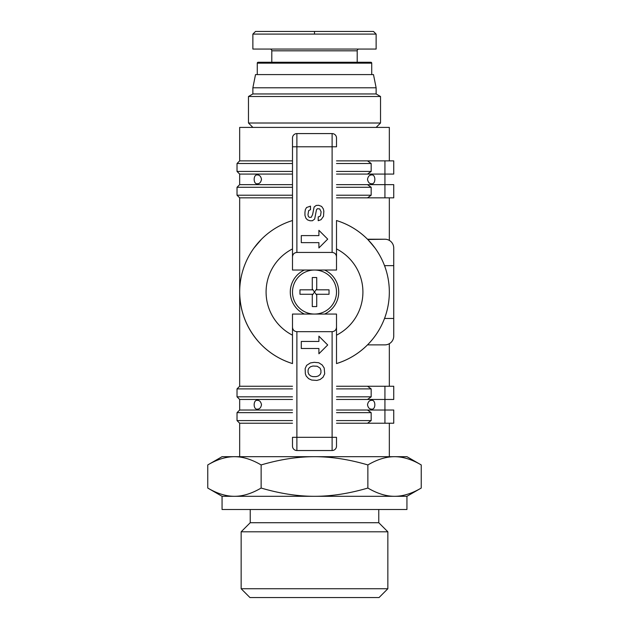 <?xml version="1.0" encoding="UTF-8"?>
<svg xmlns="http://www.w3.org/2000/svg" width="629" height="629" viewBox="0 0 629 629"><rect width="100%" height="100%" fill="white"/><g stroke="black" fill="none" stroke-linecap="round" stroke-linejoin="round"><path stroke-width="0.94" d="M292.493 160.867L239.665 160.867L239.665 127.412L389.335 127.412L389.335 160.867M336.507 160.867L367.509 160.867L371.173 163.509L371.173 171.434L336.507 171.434M389.335 423.231L389.335 456.685M336.507 412.663L371.173 412.663L371.173 420.589L367.509 423.231L336.507 423.231M292.493 423.231L239.665 423.231L239.665 456.685M389.335 343.693L389.335 386.253M336.507 256.836L336.507 270.038L292.493 270.038L292.493 256.836C292.752 254.163 294.223 252.701 296.888 252.433L332.112 252.433C334.777 252.701 336.248 254.163 336.507 256.836L336.507 220.527C348.364 224.238 358.695 230.466 367.509 239.224L384.932 239.224A8.806 8.806 0 0 1 393.738 248.03L393.738 336.067A8.806 8.806 0 0 1 384.932 344.873L367.509 344.873C358.695 353.632 348.364 359.867 336.507 363.578L336.507 327.269C336.248 329.934 334.777 331.404 332.112 331.672L296.888 331.672C294.223 331.404 292.752 329.934 292.493 327.269L292.493 363.578C280.636 359.867 270.305 353.632 261.491 344.873L261.129 344.511M261.177 344.55L258.936 342.176M258.849 342.082C246.316 327.756 239.924 311.08 239.665 292.053L239.665 386.253L292.493 386.253M336.507 386.253L367.509 386.253L371.173 388.895L371.173 396.82L367.509 399.462L336.507 399.462M257.442 400.343C259.588 400.358 260.941 401.821 261.491 404.738C260.941 407.655 259.588 409.125 257.442 409.141C253.07 409.998 253.07 399.486 257.442 400.343M371.558 409.141C369.412 409.125 368.059 407.655 367.509 404.738C368.059 401.821 369.412 400.358 371.558 400.343C375.93 399.486 375.93 409.998 371.558 409.141M389.335 197.844L389.335 240.404M336.507 187.285L371.173 187.285L371.173 195.202L367.509 197.844L336.507 197.844M292.493 197.844L239.665 197.844L239.665 292.053A74.835 74.835 0 0 0 292.493 363.578A74.835 74.835 0 0 1 292.493 220.527M257.442 174.956C259.588 174.972 260.941 176.442 261.491 179.359C260.941 182.276 259.588 183.739 257.442 183.762C253.07 184.612 253.07 174.099 257.442 174.956M371.558 183.762C369.412 183.739 368.059 182.276 367.509 179.359C368.059 176.442 369.412 174.972 371.558 174.956C375.93 174.099 375.93 184.612 371.558 183.762M371.558 340.47L370.111 342.129M261.491 239.224L253.982 248.03L261.491 239.224M374.169 246.882L367.816 239.539M336.507 327.269L336.507 314.06L314.5 314.06A22.007 22.007 0 0 0 336.507 292.053A22.007 22.007 0 0 0 314.5 270.038A22.007 22.007 0 0 0 292.493 292.053A22.007 22.007 0 0 0 314.5 314.06L292.493 314.06L292.493 327.269M252.874 93.957L376.126 93.957L380.529 96.496L248.471 96.496L252.874 93.957L252.874 87.793L376.126 87.793L373.484 74.592L255.516 74.592L252.874 87.793M376.126 93.957L376.126 87.793M380.529 96.496L380.529 123.009L248.471 123.009L252.874 127.412M248.471 96.496L248.471 123.009M380.529 123.009L376.126 127.412M314.5 34.092L252.874 34.092L376.126 34.092L314.5 34.092L314.5 31.45L255.516 31.45L252.874 34.092L252.874 49.062L376.126 49.062L376.126 34.092L373.484 31.45L314.5 31.45M257.277 74.592L257.277 63.144A0.881 0.881 0 0 1 258.157 62.263L271.799 62.263L271.799 50.815A1.761 1.761 0 0 0 270.038 49.062M257.277 63.144L371.723 63.144A0.881 0.881 0 0 0 370.843 62.263L357.201 62.263L357.201 50.815A1.761 1.761 0 0 1 358.962 49.062M371.723 63.144L371.723 74.592M370.843 62.263L258.157 62.263M304.955 212.209L305.348 209.614L306.551 207.523L310.49 206.139L310.49 209.677L308.666 210.605L307.966 214.725L308.383 216.462L309.326 217.327L311.229 217.312L312.605 214.552L314.123 207.004L316.183 205.447L318.699 205.298L321.616 206.422L323.29 208.844L323.849 211.124L323.51 216.305L321.065 219.678L318.211 220.708L318.211 216.911L319.831 216.415L320.57 215.519L321.112 211.784L319.697 208.899L317.354 208.718L316.466 209.795L314.657 219.073L312.393 220.755L310.018 220.755L307.447 219.851L305.93 218.247L304.955 215.385L304.955 212.209M308.068 370.08L308.674 368.437L310.404 366.801L312.928 366.023L317.205 366.251L320.098 368.162L320.932 370.332L320.932 372.753L320.153 374.483L318.423 375.945L316.183 376.637L312.817 376.637L310.655 375.945L308.933 374.483L308.068 372.407L308.068 370.08M305.159 368.563L306.614 365.37L310.38 362.957L314.178 362.32L318.746 362.736L322.158 364.938L324.187 367.996L324.706 373.807L323.031 377.251L320.13 379.499L316.874 380.435L311.622 380.042L308.595 378.65L306.158 376L305.34 373.705L305.159 368.563M301.291 235.6L318.903 235.6L318.903 230.316L327.709 239.122L318.903 247.928L318.903 242.645L301.291 242.645L301.291 235.6M301.291 341.461L318.903 341.461L318.903 336.177L327.709 344.975L318.903 353.781L318.903 348.497L301.291 348.497L301.291 341.461M336.507 137.979A4.403 4.403 0 0 0 332.112 133.576L332.112 146.785L336.507 146.785L336.507 137.979A4.403 4.403 0 0 0 332.112 133.576L296.888 133.576A4.403 4.403 0 0 0 292.493 137.979L292.493 256.836M292.493 270.038L292.493 248.919A48.425 48.425 0 0 0 292.493 335.178L292.493 314.06M332.112 331.672L332.112 437.32L292.493 437.32L292.493 446.118A4.403 4.403 0 0 0 296.888 450.521L332.112 450.521L296.888 450.521L296.888 331.672M336.507 446.118A4.403 4.403 0 0 1 332.112 450.521L332.112 437.32L336.507 437.32L336.507 446.118M336.507 314.06L336.507 335.178A48.425 48.425 0 0 0 336.507 248.919L336.507 270.038M336.507 248.919L336.507 220.527A74.835 74.835 0 0 1 336.507 363.578A74.835 74.835 0 0 0 389.335 292.053M239.665 160.867L237.023 163.509L292.493 163.509M336.507 163.509L371.173 163.509M292.493 171.434L237.023 171.434L237.023 163.509M371.173 171.434L367.509 174.076L336.507 174.076M292.493 174.076L239.665 174.076L237.023 171.434M367.509 174.076L393.738 174.076L393.738 160.867L393.738 174.076M292.493 184.643L239.665 184.643L237.023 187.285L292.493 187.285M336.507 184.643L367.509 184.643L371.173 187.285M371.173 195.202L336.507 195.202M292.493 195.202L237.023 195.202L237.023 187.285M367.509 184.643L384.932 184.643L384.932 160.867L367.509 160.867M393.738 184.643L384.932 184.643L384.932 197.844L393.738 197.844L393.738 184.643L393.738 197.844M371.173 420.589L336.507 420.589M292.493 420.589L237.023 420.589L237.023 412.663L292.493 412.663M367.509 423.231L393.738 423.231L393.738 410.022L393.738 423.231M336.507 410.022L367.509 410.022L371.173 412.663M237.023 412.663L239.665 410.022L292.493 410.022M292.493 399.462L239.665 399.462L237.023 396.82L237.023 388.895L292.493 388.895M371.173 396.82L336.507 396.82M292.493 396.82L237.023 396.82M367.509 399.462L393.738 399.462L393.738 386.253L393.738 399.462M336.507 388.895L371.173 388.895M384.932 266.759L384.932 265.635L393.738 265.635L393.738 248.03M393.738 318.463L384.932 318.463L384.932 317.338M367.509 197.844L384.932 197.844M393.738 160.867L384.932 160.867M367.509 410.022L384.932 410.022L384.932 386.253L393.738 386.253M393.738 410.022L384.932 410.022L384.932 423.231M367.509 386.253L384.932 386.253M384.932 239.224L367.776 239.492M368.759 240.514L375.018 248.03M367.509 344.873L384.932 344.873M304.412 314.06A24.209 24.209 0 0 1 304.412 270.038M329.03 289.827L329.03 294.27L316.725 294.27L316.725 306.575L312.275 306.575L312.275 294.27L299.97 294.27L299.97 289.827L312.275 289.827L312.275 277.523L316.725 277.523L316.725 289.827L329.03 289.827M316.725 288.908L314.5 292.053L316.725 295.19M312.275 288.908L314.5 292.053L312.275 295.19M324.588 270.038A24.209 24.209 0 0 1 324.588 314.06M387.849 588.744L387.849 531.796L241.151 531.796L241.151 588.744L249.957 597.55L379.043 597.55L387.849 588.744L241.151 588.744M207.759 464.941L222.061 456.685L394.556 456.685C386.104 456.693 377.211 459.445 367.871 464.941C349.197 459.445 331.404 456.693 314.5 456.685C297.596 456.693 279.803 459.445 261.129 464.941C251.789 459.445 242.896 456.693 234.444 456.685C225.992 456.693 217.099 459.445 207.759 464.941L207.759 488.049C217.162 493.568 226.063 496.32 234.444 496.305L222.061 496.305L222.061 509.506L406.939 509.506L406.939 496.305L314.5 496.305C331.271 496.32 349.056 493.568 367.871 488.049C377.282 493.568 386.175 496.32 394.556 496.305C402.937 496.32 411.838 493.568 421.241 488.049L421.241 464.941C411.901 459.445 403.008 456.693 394.556 456.685L406.939 456.685L421.241 464.941M250.232 509.506L250.232 522.715L241.151 531.796M378.768 509.506L378.768 522.715L387.849 531.796M234.444 496.305C242.825 496.32 251.718 493.568 261.129 488.049C279.944 493.568 297.729 496.32 314.5 496.305L234.444 496.305M378.768 522.715L250.232 522.715M261.129 464.941L261.129 488.049M367.871 464.941L367.871 488.049M271.799 50.815L357.201 50.815M296.888 252.433L296.888 146.785L332.112 146.785L332.112 252.433M292.493 146.785L296.888 146.785L296.888 133.576A4.403 4.403 0 0 0 292.493 137.979M292.493 446.118A4.403 4.403 0 0 0 296.888 450.521M239.665 197.844L237.023 195.202M239.665 423.231L237.023 420.589M239.665 386.253L237.023 388.895M239.665 184.643L239.665 174.076M239.665 410.022L239.665 399.462M406.939 496.305L421.241 488.049M222.061 496.305L207.759 488.049"/></g></svg>

